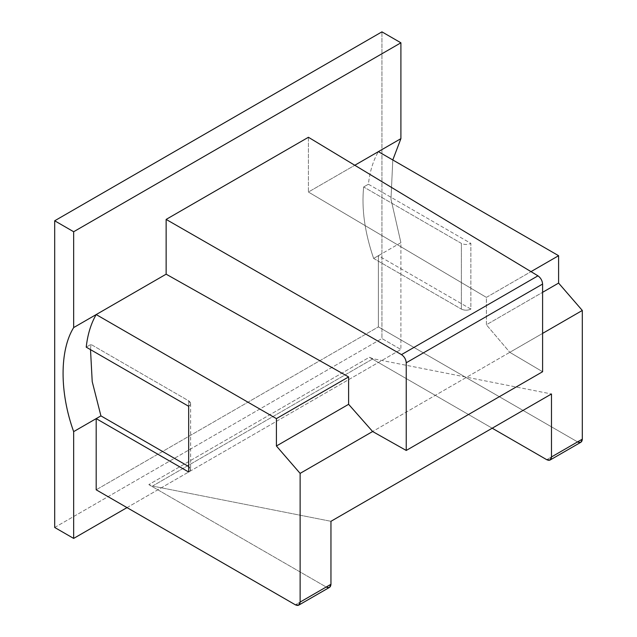 <?xml version="1.0" encoding="UTF-8"?>
<svg xmlns="http://www.w3.org/2000/svg" width="637" height="637" viewBox="0 0 637 637"><rect width="100%" height="100%" fill="white"/><g stroke="black" fill="none" stroke-linecap="round" stroke-linejoin="round"><path stroke-width="0.48" stroke-dasharray="3.19 2.39" d="M308.419 137.274L308.419 192.032L354.793 165.262L308.419 192.032L486.389 297.383L531.003 271.633L486.389 297.383L486.389 324.766L542.597 292.319L486.389 324.766L509.807 352.325L542.597 333.398L372.629 431.52L509.807 352.325L542.597 371.729L509.807 352.325L486.389 324.766L486.389 297.383L308.419 192.032L308.419 137.274M400.904 242.689L378.378 255.7L378.378 326.892L96.187 489.813L378.378 326.892L577.568 441.895L546.745 459.691L577.568 441.895L378.378 326.892L378.378 255.7L470.862 309.096L470.862 243.374L368.409 184.228C369.81 171.592 373.131 160.731 378.378 151.646C373.131 160.731 369.81 171.592 368.409 184.228L363.663 186.967C361.434 208.705 364.754 232.529 373.632 258.439L400.904 242.689L400.904 349.482L400.904 242.689L390.991 199.19L392.79 159.967L390.991 199.19L400.904 242.689M127.01 507.609L400.904 349.482L127.01 507.609M54.686 527.468L381.937 338.534L400.904 349.482L381.937 338.534L381.937 31.85L381.937 338.534L54.686 527.468M148.827 484.614L326.208 587.019L295.377 604.816L326.208 587.019L148.827 484.614L152.53 486.063L373.067 358.735L551.483 393.977L373.067 358.735L369.364 357.285L148.827 484.614L369.364 357.285L492.202 428.207L369.364 357.285L373.067 358.735L152.53 486.063L330.953 521.305L152.53 486.063L148.827 484.614M90.51 349.625L90.956 344.41L86.218 347.149L90.956 344.41L188.671 400.824C191.227 402.648 191.227 404.471 188.671 406.295L190.63 403.563L188.671 400.824L90.956 344.41L90.51 349.625M188.671 472.017C191.227 470.194 191.227 468.362 188.671 466.539L188.671 400.824L188.671 466.539L190.63 469.278L188.671 472.017M368.409 184.228L470.862 243.374C467.701 244.855 464.532 244.855 461.371 243.374L363.663 186.967L368.409 184.228M373.632 258.439L461.371 309.096C464.532 310.569 467.701 310.569 470.862 309.096L378.378 255.7L373.632 258.439C364.754 232.529 361.434 208.705 363.663 186.967L461.371 243.374L461.371 309.096L373.632 258.439M470.862 309.096C467.701 310.569 464.532 310.569 461.371 309.096L461.371 243.374C464.532 244.855 467.701 244.855 470.862 243.374L470.862 309.096M577.568 441.895L580.928 442.229M326.208 587.019L329.56 587.354M190.63 403.563L190.63 469.278"/><path stroke-width="0.96" d="M550.097 460.025L580.928 442.229L582.314 439.156L551.483 456.96L550.097 460.025L546.745 459.691L492.202 428.207L546.745 459.691C549.604 460.997 551.18 460.081 551.483 456.96L551.483 393.977L330.953 521.305L330.953 584.28L300.123 602.076L298.729 605.15L295.377 604.816C298.243 606.121 299.82 605.206 300.123 602.076L300.123 473.387L276.41 446.004L276.41 418.62L96.187 314.567C90.94 323.652 87.619 334.513 86.218 347.149L188.671 406.295L188.671 472.017L96.187 418.62L96.187 489.813L295.377 604.816L96.187 489.813L96.187 418.62L73.661 431.623C59.544 392.615 59.544 350.286 73.661 327.577L73.661 231.741L400.904 42.806L381.937 31.85L400.904 42.806L400.904 138.643L378.378 151.646L400.904 138.643L400.904 42.806L73.661 231.741L73.661 327.577L166.138 274.181L166.138 219.415L308.419 137.274L166.138 219.415L401.485 354.618L537.954 275.829L308.419 137.274L537.954 275.829C540.757 277.859 542.302 280.599 542.597 284.054L406.239 362.772L406.239 450.455L542.597 371.729L542.597 284.054L542.597 371.729L406.239 450.455L406.239 362.772C405.944 359.332 404.36 356.609 401.485 354.618L166.138 219.415L166.138 274.181L96.187 314.567L276.41 418.62L348.614 376.929L166.138 274.181L348.614 376.929L276.41 418.62L276.41 446.004L348.614 404.312L348.614 376.929L348.614 404.312L276.41 446.004L300.123 473.387L372.629 431.52L348.614 404.312L372.629 431.52L300.123 473.387L300.123 602.076L330.953 584.28L330.953 521.305L551.483 393.977L551.483 456.96L582.314 439.156L582.314 310.458L558.601 283.083L558.601 255.7L378.378 151.646L354.793 165.262L378.378 151.646L558.601 255.7L531.003 271.633L558.601 255.7L558.601 283.083L542.597 292.319L558.601 283.083L582.314 310.458L542.597 333.398L582.314 310.458L582.314 439.156C582.011 442.285 580.434 443.201 577.568 441.895M73.661 431.623L73.661 538.416L127.01 507.609L73.661 538.416L73.661 431.623L100.925 415.881L92.214 381.587L90.51 349.625L92.214 381.587L100.925 415.881L96.187 418.62L188.671 472.017L188.671 406.295L86.218 347.149C87.619 334.513 90.94 323.652 96.187 314.567L73.661 327.577C59.544 350.286 59.544 392.615 73.661 431.623M73.661 231.741L54.686 220.784L54.686 527.468L73.661 538.416L54.686 527.468L54.686 220.784L73.661 231.741M400.904 138.643L392.79 159.967L400.904 138.643M381.937 31.85L54.686 220.784L381.937 31.85M372.629 431.52L406.239 450.455L372.629 431.52M298.729 605.15L329.56 587.354L330.953 584.28C330.651 587.41 329.066 588.325 326.208 587.019M188.671 466.539L100.925 415.881L188.671 466.539M542.597 284.054C542.302 280.599 540.757 277.859 537.954 275.829L401.485 354.618C404.36 356.609 405.944 359.332 406.239 362.772L542.597 284.054"/></g></svg>
